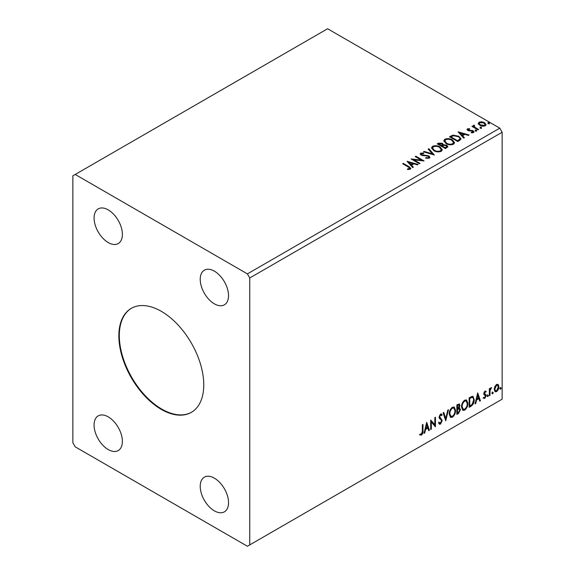 <?xml version="1.0" encoding="UTF-8"?>
<svg xmlns="http://www.w3.org/2000/svg" width="575" height="575" viewBox="0 0 575 575"><rect width="100%" height="100%" fill="white"/><g stroke="black" fill="none" stroke-linecap="round" stroke-linejoin="round"><path stroke-width="0.86" d="M161.302 311.334A60.044 34.665 -120 0 0 131.28 308.358A60.044 34.665 -120 0 0 122.08 356.471A60.044 34.665 -120 0 0 161.302 409.386A60.044 34.665 -120 0 0 191.324 412.361A60.044 34.665 -120 0 0 200.531 364.241A60.044 34.665 -120 0 0 161.302 311.334M131.517 308.222A60.044 34.665 -120 0 0 122.612 356.414A60.044 34.665 -120 0 0 161.776 409.113A60.044 34.665 -120 0 0 191.561 412.217M214.374 271.156A20.017 11.557 -120 0 0 204.369 270.164A20.017 11.557 -120 0 0 201.3 286.206A20.017 11.557 -120 0 0 214.374 303.837A20.017 11.557 -120 0 0 224.387 304.829A20.017 11.557 -120 0 0 227.456 288.794A20.017 11.557 -120 0 0 214.374 271.156M108.229 416.875A20.017 11.557 -120 0 0 98.224 415.883A20.017 11.557 -120 0 0 95.155 431.926A20.017 11.557 -120 0 0 108.229 449.557A20.017 11.557 -120 0 0 118.242 450.548A20.017 11.557 -120 0 0 121.311 434.513A20.017 11.557 -120 0 0 108.229 416.875M214.374 478.156A20.017 11.557 -120 0 0 204.369 477.164A20.017 11.557 -120 0 0 201.3 493.206A20.017 11.557 -120 0 0 214.374 510.844A20.017 11.557 -120 0 0 224.387 511.836A20.017 11.557 -120 0 0 227.456 495.794A20.017 11.557 -120 0 0 214.374 478.156M108.229 209.875A20.017 11.557 -120 0 0 98.224 208.883A20.017 11.557 -120 0 0 95.155 224.918A20.017 11.557 -120 0 0 108.229 242.557A20.017 11.557 -120 0 0 118.242 243.548A20.017 11.557 -120 0 0 121.311 227.513A20.017 11.557 -120 0 0 108.229 209.875M72.853 175.828L72.853 442.75L75.21 446.84L247.401 546.25L249.758 544.892L249.758 277.962L502.147 132.25L499.79 128.16L327.599 28.75L72.853 175.828M426.686 422.316L429.439 430.258L428.742 430.661L427.893 428.095L425.579 429.432L424.731 432.975L424.034 433.378L426.686 422.316M440.5 424.113L439.429 424.192L438.646 423.107L439.156 422.323L440.45 423.164L441.607 420.886L441.399 420.066L439.393 418.406L439.07 417.148L440.543 414.072L441.478 414.007L442.139 414.762L441.643 415.632L440.536 415.049L439.702 416.738L442.24 420.526L440.5 424.113L439.207 424.019M439.566 422.992L440.45 423.164M440.062 414.776L441.104 415.006L440.062 414.776L439.228 416.465L439.702 416.738M449.226 414.108C449.183 411.412 450.225 409.127 452.367 407.244L454.279 407.071L455.58 410.392C455.616 413.094 454.566 415.373 452.41 417.234L450.534 417.385L449.226 414.108M461.502 407.021C461.459 404.326 462.501 402.04 464.643 400.157L466.555 399.984L467.856 403.305C467.899 406.007 466.842 408.286 464.693 410.147L462.81 410.298L461.502 407.021M477.703 392.862L480.448 400.804L479.758 401.206L478.91 398.64L476.596 399.977L475.748 403.521L475.051 403.923L477.703 392.862M487.334 396.161L487.859 395.061L488.391 395.55L487.859 396.649L486.86 395.887M487.859 395.061L488.391 395.55L487.916 395.277L487.392 396.376M492.2 393.35L492.732 392.251L493.257 392.739L492.732 393.839L491.726 393.077M492.732 392.251L493.257 392.739L492.789 392.466L492.257 393.566M500.135 388.765L500.667 387.665L501.199 388.154L500.667 389.253L499.668 388.492M500.667 387.665L501.199 388.154L500.724 387.881L500.192 388.98M249.758 544.892L502.147 399.172L502.147 132.25M494.831 386.573L496.541 384.423L498.252 384.589L498.87 386.709C498.884 388.671 498.108 390.317 496.541 391.64L495.154 391.769L494.213 389.397L494.831 386.573M497.921 384.308L498.87 386.709M489.339 395.672L489.339 388.707L489.979 388.341L489.979 389.361L491.567 387.536L490.08 390.518L489.979 395.305L489.339 395.672M484.941 391.122L486.17 391.41L485.796 392.222L484.984 391.956L484.366 393.25L485.961 394.658L486.17 395.614L484.826 398.403L483.518 398.209L483.884 397.354L484.754 397.584L485.53 396.017L483.934 394.608L483.733 393.652L484.941 391.122M485.817 391.129L486.17 391.41L485.695 391.137L485.357 391.877M485.796 392.222L484.509 391.683L483.898 392.977L484.366 393.25M483.898 392.977L485.961 394.658L485.487 394.385L486.17 395.614M483.884 397.354L484.754 397.584M485.379 395.442L483.934 394.608M471.047 406.238L469.128 407.344L469.128 397.807L472.341 396.297L473.052 396.47L474.21 399.762C474.303 402.457 473.247 404.62 471.047 406.238L470.573 405.964L469.128 406.798M458.677 407.697L460.446 409.644L458.498 413.475L456.852 414.431L456.852 404.901L459.346 403.959L459.921 405.49L459.145 407.963L459.842 408.085M445.733 420.85L443.088 412.843L443.778 412.44L445.79 418.514L447.796 410.126L448.486 409.723L445.733 420.85M431.343 429.158L430.704 429.525L430.704 419.994L434.837 424.717L434.837 417.608L435.469 417.242L435.469 426.772L431.343 422.064L431.343 429.158L430.704 428.979M422.345 431.164L422.345 424.817L422.977 424.451L422.977 430.891C423.236 432.472 422.733 433.881 421.468 435.103L419.908 434.901L420.232 433.981L421.461 434.125L422.345 431.164M480.247 127.88L480.089 127.176L481.304 127.269L481.462 127.973L480.247 127.88L480.089 127.176L480.089 127.722L481.304 127.815L481.304 127.269L481.462 127.973M475.381 130.69L475.223 129.986L476.438 130.079L476.596 130.784L475.381 130.69L475.223 129.986L475.223 130.532L476.438 130.626L476.438 130.079L476.596 130.784M458.074 131.819L469.078 134.996L468.388 135.398L464.895 134.363L462.573 135.7L464.377 137.72L463.68 138.115L458.074 131.819M446.042 143.577L443.778 140.774L444.806 139.236C447.494 138.273 450.017 138.489 452.353 139.883L454.581 142.701L453.531 144.217C450.857 145.166 448.363 144.95 446.042 143.577M407.057 161.273L418.068 164.45L417.371 164.853L413.878 163.817L411.563 165.154L413.36 167.167L412.67 167.569L407.057 161.273M421.54 153.647L421.755 154.732L428.849 155.89L429.942 157.327L429.338 158.19L425.68 158.218L425.78 157.679L428.447 157.722L428.871 157.112L428.202 156.249L421.159 155.113L420.181 153.92L420.706 153.151L423.696 153.036L423.71 153.618L421.54 153.647L421.238 154.618M433.766 150.664L431.502 147.861L432.522 146.33C435.217 145.36 437.733 145.576 440.076 146.977L442.304 149.787L441.255 151.311C438.581 152.253 436.087 152.037 433.766 150.664M488.182 123.294L488.024 122.597L489.246 122.683L489.404 123.388L488.182 123.294L488.024 122.597L488.024 123.136L489.246 123.23L489.246 122.683L489.404 123.388M249.758 277.962L247.401 273.88L75.21 174.469M247.401 273.88L499.79 128.16M445.481 148.623L437.223 143.858L438.387 143.182L442.34 143.268L443.318 144.728L446.732 145.195L447.889 146.661L445.481 148.623M443.347 144.512L443.318 145.274L446.732 145.741L446.732 145.195M434.362 155.042L423.466 151.807L424.156 151.405L432.422 153.863L428.167 149.083L428.864 148.688L434.362 155.042M408.207 166.951L402.716 163.782L403.355 163.415L408.926 166.635L410.873 168.417L410.313 169.172L407.797 169.524L407.488 168.971L409.731 168.267L409.457 169.237L409.457 168.691C409.831 168.001 409.414 167.426 408.207 166.951M419.973 163.35L419.333 163.717L411.082 158.952L421.367 160.123L415.207 156.572L415.84 156.206L424.098 160.971L413.827 159.807L419.973 163.35M459.677 140.429L457.757 141.536L449.499 136.771L453.014 135.089L458.814 136.282L461.021 138.841L459.677 140.429M467.432 128.865L469.516 128.649L469.66 129.167L468.215 129.267L468.409 130.094L473.16 130.755L474.037 131.869L473.563 132.53L471.442 132.818L471.241 132.286L473.024 131.761L473.024 132.308L472.751 132.688L472.557 131.136L467.806 130.475L467.001 129.476L467.432 128.865L467.432 129.404L468.517 129.159M468.215 129.267L468.409 130.633L469.114 130.863L469.114 130.317M474.21 125.803L474.605 127.075L478.608 129.497L477.969 129.864L471.938 126.385L472.571 126.018L473.462 126.529L473.57 125.314L474.26 125.156L474.605 125.702L474.073 126.464M472.413 126.658L473.462 127.075L473.57 125.314L473.57 125.86L474.26 125.702L474.26 125.156M478.321 123.733L479.033 122.166L481.735 121.749L484.495 122.633L486.083 124.638L485.278 125.774C483.352 126.471 481.534 126.32 479.838 125.321L478.242 123.302M488.182 123.841L488.024 123.136M489.246 123.23L489.404 123.934M437.697 144.131L442.34 143.815L442.34 143.268M442.34 143.815L443.318 145.274M446.732 145.741L447.846 146.92M442.197 146L442.197 146.546L445.266 148.314L446.818 147.028L446.099 145.561L443.627 145.288L442.197 146L445.266 147.768L446.818 146.481M438.703 143.98L438.703 144.526L441.348 146.057L442.434 145.072L441.715 143.642L438.703 143.98L441.348 145.511L442.434 144.526M441.672 145.87L441.672 145.324M441.348 146.057L441.348 145.511M445.992 147.897L445.992 147.351M445.266 148.314L445.266 147.768M431.523 148.142L432.522 146.33M432.522 146.869C435.217 145.906 437.733 146.122 440.076 147.516L440.076 146.977M440.076 147.516L442.283 150.053M432.587 148.041L434.398 150.837C436.245 151.944 438.243 152.123 440.385 151.376L441.248 149.543L439.437 147.337C437.582 146.23 435.57 146.05 433.399 146.798L432.587 148.041L434.398 150.298C436.245 151.397 438.243 151.577 440.385 150.83L441.248 149.543M440.385 151.376L440.385 150.83M434.398 150.837L434.398 150.298M424.084 151.987L424.156 151.405M424.156 151.951L432.422 154.409L432.422 153.863M428.49 149.442L428.864 148.688M428.864 149.234L433.924 154.912M428.447 157.722L428.447 158.269L425.78 158.226L425.78 157.679M428.447 158.269L428.871 157.112M420.239 154.193L420.706 153.151M420.706 153.697L423.696 153.583L423.696 153.036M421.54 154.193L421.755 154.732M421.755 155.272L423.207 155.667L423.207 155.121M423.207 155.667L424.81 155.688L424.81 155.142M424.81 155.688L428.849 156.436L428.849 155.89M428.849 156.436L429.899 157.586M403.19 164.055L403.355 163.415M403.355 163.961L410.816 168.676M407.488 169.517L408.918 169.409L408.918 168.863M408.918 169.409L409.457 169.237M407.603 161.891L417.443 164.809M413.037 167.354L411.563 165.154M409.098 162.394L410.988 165.054L412.764 164.026L412.764 163.48L409.098 162.394L410.988 164.507L412.764 163.48M410.988 165.054L410.988 164.507M412.074 159.527L421.367 160.669L421.367 160.123M415.682 156.846L415.84 156.206M415.84 156.745L423.121 160.95M419.498 163.623L413.827 160.353L413.827 159.807M443.807 141.055L444.806 139.236M444.806 139.782C447.494 138.812 450.017 139.028 452.353 140.429L452.353 139.883M452.353 140.429L454.559 142.967M444.863 140.954L446.674 143.75C448.522 144.85 450.52 145.029 452.662 144.289L453.524 142.449L451.72 140.25C449.858 139.143 447.846 138.963 445.675 139.711L444.863 140.954L446.674 143.204C448.522 144.311 450.52 144.49 452.662 143.743L453.524 142.449M452.662 144.289L452.662 143.743M446.674 143.75L446.674 143.204M449.973 137.044L453.014 135.628L453.014 135.089M453.014 135.628L458.814 136.828L458.814 136.282M458.814 136.828L460.992 139.114M459.713 139.732L459.713 139.186C460.058 138.194 459.547 137.346 458.174 136.649L453.459 135.729L450.98 136.893L457.542 140.681L459.713 139.186L459.713 139.732L458.225 140.832L458.225 140.286M450.98 136.893L450.98 137.439L457.542 141.227L458.225 140.832M457.542 141.227L457.542 140.681M458.62 132.437L468.46 135.362M464.054 137.899L462.573 135.7M460.115 132.94L461.998 135.599L463.781 134.572L463.781 134.025L460.115 132.94L461.998 135.053L463.781 134.025M461.998 135.599L461.998 135.053M469.516 129.152L469.516 128.649M468.215 129.813L468.409 130.633M469.114 130.863L472.018 130.877L472.018 130.338M472.018 130.877L473.16 131.301L473.16 130.755M473.16 131.301L473.98 132.121M472.075 132.861L472.751 132.688M467.058 129.756L467.432 129.404M475.381 131.237L475.223 130.532M476.438 130.626L476.596 131.33M472.571 126.558L472.571 126.018M474.21 126.349L474.605 127.075M474.605 127.621L478.134 129.77M480.247 128.426L480.089 127.722M481.304 127.815L481.462 128.52M478.321 124.279L479.033 122.166M479.033 122.712L481.735 122.295L481.735 121.749M481.735 122.295L484.495 123.179L484.495 122.633M484.495 123.179L486.048 124.904M479.234 123.395L480.477 125.501L484.531 125.889L485.099 124.509L483.87 123.007L479.773 122.597L479.234 123.395L480.477 124.962L484.531 125.343L485.099 124.509M484.531 125.889L484.531 125.343M480.477 125.501L480.477 124.962M500.192 387.392L500.724 387.881M498.396 386.436C498.41 388.405 497.634 390.044 496.067 391.367L496.541 391.64M496.067 391.367L494.931 391.604M497.497 385.214L496.067 385.013L494.378 388.765L495.061 390.583L496.541 390.784L498.23 387.083L497.497 385.214L496.541 385.286L494.845 389.038L495.535 390.856M496.067 385.013L496.541 385.286M494.378 388.765L494.845 389.038M492.257 391.978L492.789 392.466M489.505 388.614L489.979 389.361M490.964 387.658L491.266 388.456M489.828 389.275L489.605 390.245L490.08 390.518M489.605 390.245L489.505 395.032L489.979 395.305M487.392 394.788L487.916 395.277M485.322 391.949L484.509 391.683M484.049 393.523L484.682 393.868M485.695 395.341L484.358 398.13L484.826 398.403M484.358 398.13L483.05 397.936M484.078 394.788L484.703 395.111M477.595 393.307L480.448 400.804M479.981 400.531L479.607 400.746M476.596 399.977L476.122 399.704L478.443 398.367L478.91 398.64M476.122 399.704L475.273 403.247L475.748 403.521M477.753 395.133L477.279 394.86L476.395 398.568L476.862 398.842L478.637 397.814L477.753 395.133L476.862 398.842M472.808 396.362L474.21 399.762M473.735 399.488C473.829 402.191 472.772 404.347 470.573 405.964M471.536 397.124L472.664 397.519L471.536 397.124L469.286 398.152L469.286 405.727L469.761 406L472.14 404.383L473.57 400.128C473.656 398.475 473.132 397.562 472.003 397.39L469.761 398.425L469.761 406M469.286 398.152L469.761 398.425M466.318 399.877L467.856 403.305M467.382 403.032C467.425 405.734 466.368 408.013 464.219 409.874L464.693 410.147M464.219 409.874L462.588 410.14M466.188 401.027L464.198 400.847C462.473 402.371 461.632 404.211 461.668 406.374L462.717 409.019L464.672 409.184C466.411 407.682 467.259 405.849 467.223 403.672L466.188 401.027L464.672 401.12C462.947 402.637 462.099 404.484 462.142 406.647L463.184 409.292M464.198 400.847L464.672 401.12M461.668 406.374L462.142 406.647M459.087 403.866L459.921 405.49M459.447 405.217L459.094 406.927M459.583 407.991L460.446 409.644M459.978 409.378L458.031 413.209L458.498 413.475M458.031 413.209L456.852 413.885M458.34 408.617L459.375 408.954L458.34 408.617L457.01 409.271L457.01 412.814L458.21 412.67L459.813 410.011L458.814 408.89L457.484 409.544L457.484 413.087M458.965 404.965L457.01 405.238L457.01 408.293L457.484 408.566L459.281 405.871L458.965 404.965L457.484 405.512L457.484 408.566M457.671 404.857L458.138 405.131M457.01 405.238L457.484 405.512M457.01 409.271L457.484 409.544M454.034 406.963L455.58 410.392M455.105 410.119C455.148 412.821 454.092 415.1 451.943 416.961L452.41 417.234M451.943 416.961L450.304 417.234M453.912 408.113L451.921 407.934C450.196 409.457 449.355 411.298 449.391 413.461L450.441 416.113L452.388 416.271C454.135 414.769 454.983 412.936 454.94 410.758L453.912 408.113L452.388 408.207C450.671 409.731 449.823 411.571 449.866 413.734L450.908 416.379M451.921 407.934L452.388 408.207M449.391 413.461L449.866 413.734M443.462 412.627L445.79 418.514M447.868 410.083L445.474 420.066M438.689 422.05L439.983 422.891M441.233 413.914L442.139 414.762M441.665 414.489L441.284 415.157M439.228 416.465L440.083 417.752M439.616 417.479L440.867 418.248M440.4 417.975L442.24 420.526M441.772 420.253L440.026 423.84M430.704 420.052L434.837 424.717M434.995 417.515L434.995 426.463M435.059 426.542L435.469 426.772M430.869 428.885L430.869 421.791L431.343 422.064M426.578 422.762L429.439 430.258M428.964 429.985L428.591 430.201M425.579 429.432L425.105 429.158L427.426 427.822L427.893 428.095M425.105 429.158L424.257 432.702L424.731 432.975M426.736 424.587L426.262 424.314L425.378 428.023L425.845 428.296L427.628 427.268L426.736 424.587L425.845 428.296M422.51 424.724L422.51 430.618C422.762 432.199 422.258 433.607 421.001 434.829L421.468 435.103M421.001 434.829L419.441 434.628M438.387 143.728L438.387 143.182M408.926 167.174L408.926 166.635M450.75 136.591L450.75 136.052M470.364 130.856L470.364 130.309M476.582 128.872L476.582 128.326M489.505 392.689L489.979 392.962M469.703 397.907L470.177 398.18M457.333 409.084L457.808 409.357M422.51 430.618L422.977 430.891M468.007 129.562L468.007 130.108M485.501 391.963L485.034 391.69M484.725 393.976L484.251 393.702M484.164 397.605L483.69 397.332M485.214 395.298L484.739 395.025"/></g></svg>
